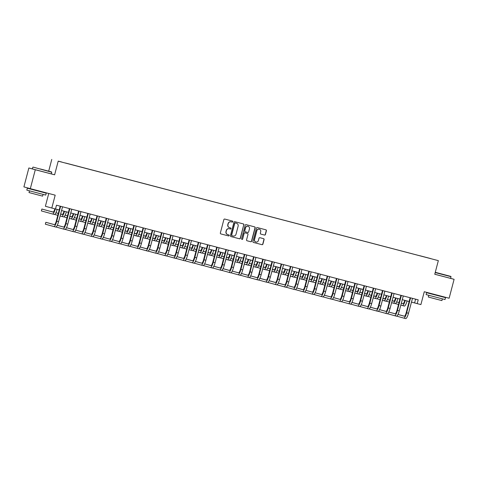 <?xml version="1.0" encoding="UTF-8"?>
<svg xmlns="http://www.w3.org/2000/svg" width="478" height="478" viewBox="0 0 478 478"><rect width="100%" height="100%" fill="white"/><g stroke="black" fill="none" stroke-linecap="round" stroke-linejoin="round"><path stroke-width="0.72" d="M232.834 221.726A0.538 0.526 105.4 0 0 232.463 221.075L224.78 219.061A0.771 0.747 105.4 0 0 223.859 219.617L220.352 232.989A0.771 0.747 105.4 0 0 220.884 233.921L228.562 235.929A0.538 0.526 105.4 0 0 229.207 235.54A0.538 0.526 105.4 0 0 228.837 234.889L227.845 234.632A2.456 2.39 105.4 0 1 226.154 231.651L226.447 230.533A2.456 2.39 105.4 0 1 229.38 228.759L230.378 229.022A0.538 0.526 105.4 0 0 231.017 228.633A0.538 0.526 105.4 0 0 230.653 227.982L229.655 227.719A2.456 2.39 105.4 0 1 227.964 224.738L228.257 223.626A2.456 2.39 105.4 0 1 231.197 221.852L232.189 222.115A0.538 0.526 105.4 0 0 232.834 221.726M229.601 227.707L229.482 227.671A2.456 2.39 105.4 0 1 227.791 224.69L228.084 223.579A2.456 2.39 105.4 0 1 231.023 221.804L232.015 222.067A0.538 0.526 105.4 0 0 232.661 221.678A0.538 0.526 105.4 0 0 232.332 221.039M220.824 233.903L228.388 235.881A0.538 0.526 105.4 0 0 229.034 235.493A0.538 0.526 105.4 0 0 228.711 234.859M227.785 234.614L227.671 234.584A2.456 2.39 105.4 0 1 225.98 231.603L226.273 230.486A2.456 2.39 105.4 0 1 229.207 228.711L230.205 228.974A0.538 0.526 105.4 0 0 230.844 228.586A0.538 0.526 105.4 0 0 230.521 227.946M426.454 257.445L429.429 258.234L426.454 257.445M264.513 235.056A0.771 0.747 105.4 0 0 265.433 234.501L266.419 230.749A0.771 0.747 105.4 0 0 265.899 229.822L257.355 227.588A0.771 0.747 105.4 0 0 256.435 228.137L252.928 241.51A0.771 0.747 105.4 0 0 253.448 242.442L261.992 244.676A0.771 0.747 105.4 0 0 262.906 244.121L264.095 239.592A0.771 0.747 105.4 0 0 263.569 238.659L259.918 237.703A0.771 0.747 105.4 0 0 258.998 238.259L258.413 240.506A2.055 2.002 105.4 0 1 255.933 241.982A2.055 2.002 105.4 0 1 254.541 239.49L256.853 230.689A2.055 2.002 105.4 0 1 259.333 229.213A2.055 2.002 105.4 0 1 260.719 231.699L260.337 233.168A0.771 0.747 105.4 0 0 260.857 234.101L264.34 235.009A0.771 0.747 105.4 0 0 265.26 234.453L266.246 230.701A0.771 0.747 105.4 0 0 265.768 229.787M32.385 168.895L28.865 167.975L35.288 169.738L30.323 188.661L55.185 195.167L51.809 208.032L55.496 209L56.488 205.211L418.208 299.849L417.21 303.638L420.897 304.6L424.273 291.735L449.135 298.236L454.1 279.313L450.593 278.351M35.288 169.738L54.623 174.799L58.197 161.176L438.338 260.635L434.759 274.258L454.1 279.313M243.929 224.869A0.771 0.747 105.4 0 0 243.398 223.937L234.865 221.702A0.771 0.747 105.4 0 0 233.951 222.258L230.438 235.63A0.771 0.747 105.4 0 0 230.958 236.556L239.502 238.791A0.771 0.747 105.4 0 0 240.422 238.241L243.756 224.821A0.771 0.747 105.4 0 0 243.278 223.901M246.11 224.642L254.643 226.877A0.771 0.747 105.4 0 0 254.643 226.877A0.771 0.747 105.4 0 1 255.174 227.809L251.667 241.181A0.771 0.747 105.4 0 1 250.747 241.737L247.096 240.781A0.771 0.747 105.4 0 1 246.564 239.848L247.986 234.423A0.771 0.747 105.4 0 0 247.461 233.491L245.041 232.858A0.771 0.747 105.4 0 0 244.121 233.413L242.639 239.06A0.538 0.526 105.4 0 1 241.988 239.442A0.538 0.526 105.4 0 1 241.629 238.791L245.196 225.198A0.771 0.747 105.4 0 1 246.11 224.642M30.323 188.661L23.9 186.892L28.865 167.975M58.388 161.158L61.817 162.048L58.388 161.158M58.197 161.176L438.338 260.635M419.827 255.778L65.492 163.01L430.809 258.64M419.845 255.718L430.839 258.61M48.744 193.482L45.386 206.269L51.809 208.032M48.69 171.166L51.779 159.407M411.421 302.084L417.21 303.638M55.502 208.964L59.212 209.938M61.489 210.529L68.42 212.346M70.696 212.937L77.627 214.753M79.91 215.351L86.841 217.161M89.117 217.759L96.048 219.569M98.325 220.167L105.256 221.983M107.532 222.575L114.463 224.391M116.74 224.989L123.677 226.799M125.953 227.397L132.884 229.207M135.16 229.804L142.091 231.621M144.368 232.212L151.299 234.029M153.575 234.626L160.506 236.437M162.783 237.034L169.72 238.845M171.996 239.442L178.927 241.259M181.204 241.85L188.135 243.666M190.411 244.264L197.342 246.074M199.619 246.672L206.55 248.482M208.832 249.08L215.763 250.896M218.04 251.488L224.971 253.304M227.247 253.902L234.178 255.712M236.455 256.31L243.386 258.12M245.662 258.718L252.599 260.528M254.876 261.125L261.807 262.942M264.083 263.533L271.014 265.35M273.291 265.947L280.222 267.758M282.498 268.355L289.429 270.166M291.705 270.763L298.642 272.579M300.919 273.171L307.85 274.987M310.126 275.585L317.057 277.395M319.334 277.993L326.265 279.803M328.541 280.401L335.472 282.217M337.755 282.809L344.686 284.625M346.962 285.223L353.893 287.033M356.17 287.631L363.101 289.441M365.377 290.038L372.308 291.855M374.585 292.446L381.522 294.263M383.798 294.86L390.729 296.671M393.006 297.268L399.937 299.079M402.213 299.676L409.144 301.493M415.591 299.168L414.611 302.921M54.623 174.799L51.301 173.884M230.916 236.544L239.329 238.743A0.771 0.747 105.4 0 0 240.249 238.193L243.756 224.821M235.391 222.951A0.538 0.526 105.4 0 0 234.746 223.34L231.669 235.074A0.538 0.526 105.4 0 0 232.039 235.726L233.085 236.001A2.456 2.39 105.4 0 0 236.024 234.232L238.128 226.208A2.456 2.39 105.4 0 0 236.437 223.226L235.218 222.903A0.538 0.526 105.4 0 0 234.573 223.292L234.746 223.34M231.86 235.678L231.866 235.678A0.538 0.526 105.4 0 0 231.866 235.678A0.538 0.526 105.4 0 1 231.495 235.027L234.573 223.292M235.218 222.903L236.263 223.178M247.042 240.763L250.574 241.689A0.771 0.747 105.4 0 0 251.488 241.133L255.001 227.761A0.771 0.747 105.4 0 0 254.523 226.847M247.473 233.491L247.293 233.443A0.771 0.747 105.4 0 0 247.293 233.443A0.771 0.747 105.4 0 0 247.287 233.443L244.867 232.81A0.771 0.747 105.4 0 0 243.947 233.366L242.639 239.06M241.904 239.412A0.538 0.526 105.4 0 0 242.466 239.012M249.468 228.795A2.055 2.002 105.4 0 0 248.076 226.309A2.055 2.002 105.4 0 0 245.596 227.785L244.784 230.886A0.771 0.747 105.4 0 0 245.31 231.818L247.735 232.451A0.771 0.747 105.4 0 0 248.65 231.896L249.468 228.795M247.986 226.285A2.055 2.002 105.4 0 0 245.423 227.737L245.596 227.785M245.292 231.812L245.136 231.77A0.771 0.747 105.4 0 0 245.136 231.77A0.771 0.747 105.4 0 1 244.611 230.838L245.423 227.737M260.809 234.083L264.34 235.009M259.243 229.189A2.055 2.002 105.4 0 0 256.68 230.641L256.853 230.689M255.844 241.952A2.055 2.002 105.4 0 1 254.368 239.442L256.68 230.641M253.406 242.43L261.819 244.628A0.771 0.747 105.4 0 0 262.733 244.073L263.922 239.544A0.771 0.747 105.4 0 0 263.45 238.63M54.851 208.826A3.914 0.902 104.7 0 1 53.058 212.113L41.873 209.035L41.377 210.929L52.562 214.007A5.867 1.35 -75.3 0 0 52.568 214.007A5.867 1.35 -75.3 0 0 55.287 208.94M53.16 212.118L41.873 209.035M54.408 214.491L52.568 214.007L54.402 214.491A5.867 1.35 -75.3 0 0 54.408 214.491A5.867 1.35 -75.3 0 0 57.133 209.394M60.551 206.275L60.144 206.388L56.279 221.117A3.914 0.902 104.7 0 1 54.42 224.66L45.834 222.3L45.338 224.194L53.924 226.554A5.867 1.35 -75.3 0 0 56.715 221.236L60.575 206.508M55.765 227.038L53.924 226.554L55.765 227.038A5.867 1.35 -75.3 0 0 58.555 221.714L62.558 206.801M54.522 224.666L45.834 222.3M64.064 211.204A3.914 0.902 104.7 0 1 62.271 214.526A3.914 0.902 104.7 0 1 62.265 214.526L60.563 214.054M62.367 214.526L60.569 214.03M58.298 213.409L55.926 212.752M53.327 212.041L51.056 211.539M58.292 213.433L55.914 212.776M53.303 212.059L51.08 211.449M54.659 214.461L57.796 215.321M60.067 215.948L61.77 216.415A5.867 1.35 -75.3 0 0 61.776 216.415A5.867 1.35 -75.3 0 0 64.5 211.318M63.616 216.898L61.776 216.415L63.61 216.898A5.867 1.35 -75.3 0 0 63.616 216.898A5.867 1.35 -75.3 0 0 66.346 211.802M73.277 213.612A3.914 0.902 104.7 0 1 71.479 216.934A3.914 0.902 104.7 0 1 71.473 216.934L69.776 216.462M71.575 216.934L69.782 216.444M67.512 215.817L65.133 215.166M62.534 214.449L60.598 213.935L62.51 214.467M67.506 215.841L65.122 215.184M63.873 216.869L67.01 217.735M69.274 218.356L70.977 218.822A5.867 1.35 -75.3 0 0 70.983 218.828A5.867 1.35 -75.3 0 0 73.714 213.726M72.823 219.306L70.983 218.828L72.823 219.306A5.867 1.35 -75.3 0 0 75.554 214.21M82.485 216.026A3.914 0.902 104.7 0 1 80.686 219.342L78.984 218.876L80.788 219.348M74.329 217.598L76.713 218.249L74.341 217.574M71.742 216.857L69.806 216.343L71.718 216.875M73.08 219.277L76.217 220.143M78.488 220.764L80.19 221.236A5.867 1.35 -75.3 0 0 82.921 216.14M82.031 221.72L80.19 221.236L82.031 221.714A5.867 1.35 -75.3 0 0 82.031 221.72A5.867 1.35 -75.3 0 0 84.761 216.618M69.758 208.683L69.352 208.796L65.486 223.525A3.914 0.902 104.7 0 1 63.628 227.074A3.914 0.902 104.7 0 1 63.628 227.068L57.27 225.323M56.022 227.008L63.132 228.962A5.867 1.35 -75.3 0 0 65.922 223.644L69.782 208.916M64.978 229.446L63.132 228.962L64.972 229.446A5.867 1.35 -75.3 0 0 64.978 229.446A5.867 1.35 -75.3 0 0 67.762 224.128L71.766 209.209M63.729 227.074L57.282 225.299M78.966 211.097L78.559 211.21L74.699 225.933A3.914 0.902 104.7 0 1 72.841 229.482A3.914 0.902 104.7 0 1 72.835 229.482L66.484 227.731M65.229 229.416L72.339 231.37A5.867 1.35 -75.3 0 0 72.345 231.376A5.867 1.35 -75.3 0 0 75.13 226.052L78.995 211.33M74.186 231.854L72.345 231.376L74.18 231.854A5.867 1.35 -75.3 0 0 74.186 231.854A5.867 1.35 -75.3 0 0 76.97 226.536L80.973 211.623M72.937 229.482L66.49 227.707M88.173 213.505L87.767 213.618L83.907 228.347A3.914 0.902 104.7 0 1 82.049 231.89A3.914 0.902 104.7 0 1 82.043 231.89L75.691 230.139L82.144 231.89M74.443 231.824L81.547 233.784A5.867 1.35 -75.3 0 0 84.337 228.46L88.203 213.738M83.393 234.262L81.553 233.784A5.867 1.35 -75.3 0 0 81.553 233.784L83.387 234.262A5.867 1.35 -75.3 0 0 83.393 234.262A5.867 1.35 -75.3 0 0 86.183 228.944L90.181 214.03M91.692 218.434A3.914 0.902 104.7 0 1 89.894 221.75L88.191 221.284M89.995 221.756L88.197 221.26M85.926 220.639L83.548 219.982M80.955 219.271L79.013 218.757L80.925 219.288M85.921 220.657L83.536 220.005M82.288 221.69L85.425 222.551M87.695 223.178L89.398 223.644A5.867 1.35 -75.3 0 0 92.129 218.548M89.404 223.644L91.238 224.128A5.867 1.35 -75.3 0 0 91.244 224.128A5.867 1.35 -75.3 0 0 93.969 219.032M97.381 215.913L96.98 216.026L93.114 230.755A3.914 0.902 104.7 0 1 91.256 234.298L84.899 232.553M83.65 234.238L90.754 236.192A5.867 1.35 -75.3 0 0 93.551 230.874L97.41 216.146M92.601 236.676L90.76 236.192A5.867 1.35 -75.3 0 0 90.76 236.192L92.601 236.67A5.867 1.35 -75.3 0 0 92.601 236.676A5.867 1.35 -75.3 0 0 95.391 231.352L99.394 216.438M91.358 234.304L84.911 232.529M40.218 168.937L51.564 171.943L40.218 168.937M32.815 167.264L32.373 168.931L51.295 173.89L51.732 172.229L33.102 167.097M41.275 169.224L46.952 170.73L41.275 169.224M41.927 192.036L46.235 193.19L45.739 195.084L26.816 190.119L27.312 188.23L31.632 189.336L31.715 189.025M46.235 193.19L27.312 188.23M43.086 194.409L42.632 196.129L37.38 194.773L29.009 192.556L29.463 190.836M42.01 191.72L41.921 192.06L31.626 189.36M435.267 272.341L450.856 276.409L435.273 272.299M434.771 274.235L450.587 278.363L451.023 276.696L435.207 272.568M440.567 273.697L446.243 275.197L440.567 273.697M441.218 296.509L445.526 297.663L445.03 299.551L426.107 294.591L426.603 292.697L430.923 293.809L431.007 293.492M445.526 297.663L426.603 292.697M442.377 298.875L441.923 300.596L436.671 299.24L428.3 297.023L428.754 295.302M441.302 296.187L441.212 296.527L430.917 293.827M100.9 220.842A3.914 0.902 104.7 0 1 99.101 224.164L97.398 223.692M99.203 224.164L97.404 223.668M95.134 223.047L92.756 222.389M90.163 221.678L88.221 221.165L90.139 221.696M95.128 223.071L92.75 222.413M91.495 224.098L94.632 224.959M96.903 225.586L98.605 226.052A5.867 1.35 -75.3 0 0 98.611 226.052A5.867 1.35 -75.3 0 0 101.336 220.956M100.452 226.536L98.611 226.052L100.446 226.536A5.867 1.35 -75.3 0 0 100.452 226.536A5.867 1.35 -75.3 0 0 103.176 221.439M106.594 218.321L106.188 218.434L102.322 233.162A3.914 0.902 104.7 0 1 100.464 236.706L94.106 234.961M92.857 236.646L99.968 238.6A5.867 1.35 -75.3 0 0 102.758 233.282L106.618 218.554M101.814 239.084L99.968 238.6L101.808 239.084A5.867 1.35 -75.3 0 0 101.814 239.084A5.867 1.35 -75.3 0 0 104.598 233.766L108.602 218.846M100.565 236.712L94.118 234.937M110.107 223.25A3.914 0.902 104.7 0 1 108.315 226.572A3.914 0.902 104.7 0 1 108.309 226.572L106.606 226.1M108.41 226.572L106.612 226.082M104.347 225.455L101.969 224.803L104.341 225.479M99.37 224.086L97.428 223.573L99.346 224.104M100.703 226.506L103.84 227.373M106.11 227.994L107.813 228.46A5.867 1.35 -75.3 0 0 107.819 228.466A5.867 1.35 -75.3 0 0 110.543 223.363M109.659 228.944L107.819 228.466L109.653 228.944A5.867 1.35 -75.3 0 0 109.659 228.944A5.867 1.35 -75.3 0 0 112.39 223.847M115.801 220.734L115.395 220.848L111.529 235.57A3.914 0.902 104.7 0 1 109.671 239.12L103.32 237.369M102.065 239.054L109.175 241.008A5.867 1.35 -75.3 0 0 109.181 241.008A5.867 1.35 -75.3 0 0 111.966 235.69L115.831 220.967M111.021 241.492L109.181 241.008L111.016 241.492A5.867 1.35 -75.3 0 0 111.021 241.492A5.867 1.35 -75.3 0 0 113.806 236.174L117.809 221.254M109.773 239.12L103.326 237.345M119.321 225.664A3.914 0.902 104.7 0 1 117.522 228.98A3.914 0.902 104.7 0 1 117.516 228.98L115.819 228.514M117.624 228.986L115.825 228.49M113.555 227.863L111.177 227.211M108.578 226.494L106.642 225.98M113.549 227.887L111.165 227.229M108.554 226.512L106.636 225.986M109.916 228.914L113.053 229.781M115.323 230.402L117.02 230.874A5.867 1.35 -75.3 0 0 117.026 230.874A5.867 1.35 -75.3 0 0 119.757 225.777M118.867 231.352L117.026 230.874L118.867 231.352A5.867 1.35 -75.3 0 0 121.597 226.255M125.009 223.142L124.603 223.256L120.743 237.978A3.914 0.902 104.7 0 1 118.885 241.527A3.914 0.902 104.7 0 1 118.879 241.527L112.527 239.777M111.272 241.462L118.383 243.422A5.867 1.35 -75.3 0 0 121.173 238.098L125.039 223.375M120.229 243.9L118.389 243.422A5.867 1.35 -75.3 0 0 118.389 243.422L120.223 243.9A5.867 1.35 -75.3 0 0 120.229 243.9A5.867 1.35 -75.3 0 0 123.013 238.582L127.017 223.668M118.98 241.527L112.539 239.759M128.528 228.072A3.914 0.902 104.7 0 1 126.73 231.388L125.027 230.922M126.831 231.394L125.033 230.898M122.762 230.276L120.384 229.619M117.791 228.908L115.849 228.394L117.761 228.92M122.756 230.294L120.372 229.643M119.124 231.328L122.26 232.189M124.531 232.816L126.234 233.282A5.867 1.35 -75.3 0 0 128.964 228.185M126.24 233.282L128.074 233.766A5.867 1.35 -75.3 0 0 130.805 228.663M134.216 225.55L133.81 225.664L129.95 240.392A3.914 0.902 104.7 0 1 128.092 243.935A3.914 0.902 104.7 0 1 128.086 243.935L121.735 242.191M120.486 243.87L127.59 245.829A5.867 1.35 -75.3 0 0 130.38 240.512L134.246 225.783M129.436 246.313L127.596 245.829A5.867 1.35 -75.3 0 0 127.596 245.829L129.436 246.307A5.867 1.35 -75.3 0 0 129.436 246.313A5.867 1.35 -75.3 0 0 132.227 240.99L136.224 226.076M128.188 243.941L121.747 242.167M137.736 230.48A3.914 0.902 104.7 0 1 135.937 233.802A3.914 0.902 104.7 0 1 135.937 233.796L134.234 233.33M136.039 233.802L134.24 233.306M129.58 232.051L131.964 232.708L129.592 232.027M126.999 231.316L125.057 230.802L126.969 231.334M128.331 233.736L131.468 234.596M133.738 235.224L135.441 235.69A5.867 1.35 -75.3 0 0 138.172 230.593M137.288 236.174L135.441 235.69L137.282 236.174A5.867 1.35 -75.3 0 0 137.288 236.174A5.867 1.35 -75.3 0 0 140.012 231.077M143.43 227.958L143.024 228.072L139.158 242.8A3.914 0.902 104.7 0 1 137.3 246.343L130.942 244.599L137.401 246.349M129.693 246.284L136.804 248.237A5.867 1.35 -75.3 0 0 139.594 242.92L143.454 228.191M138.644 248.721L136.804 248.237L138.644 248.721A5.867 1.35 -75.3 0 0 141.434 243.404L145.437 228.484M146.943 232.888A3.914 0.902 104.7 0 1 145.151 236.21A3.914 0.902 104.7 0 1 145.145 236.21L143.442 235.738M145.246 236.21L143.448 235.714M141.177 235.092L138.799 234.441M136.206 233.724L134.264 233.21L136.182 233.742M141.171 235.116L138.793 234.459M137.539 236.144L140.675 237.01M142.946 237.632L144.649 238.098A5.867 1.35 -75.3 0 0 144.655 238.104A5.867 1.35 -75.3 0 0 147.379 233.001M146.495 238.582L144.655 238.104L146.489 238.582A5.867 1.35 -75.3 0 0 146.495 238.582A5.867 1.35 -75.3 0 0 149.22 233.485M152.637 230.366L152.231 230.486L148.365 245.208A3.914 0.902 104.7 0 1 146.507 248.757L140.15 247.006M138.901 248.691L146.011 250.645A5.867 1.35 -75.3 0 0 148.801 245.328L152.661 230.605M146.017 250.651L147.851 251.129A5.867 1.35 -75.3 0 0 147.857 251.129A5.867 1.35 -75.3 0 0 150.642 245.811L154.645 230.892M146.609 248.757L140.162 246.983M146.011 250.645L147.857 251.129M156.151 235.296A3.914 0.902 104.7 0 1 154.358 238.618A3.914 0.902 104.7 0 1 154.352 238.618L152.649 238.152M154.454 238.618L152.655 238.128M150.391 237.5L148.013 236.849M145.414 236.132L143.478 235.618M150.385 237.524L148.001 236.867M145.39 236.15L143.472 235.624M146.746 238.552L149.889 239.418M152.153 240.04L153.856 240.512A5.867 1.35 -75.3 0 0 153.862 240.512A5.867 1.35 -75.3 0 0 156.587 235.415M155.703 240.99L153.862 240.512L155.697 240.99A5.867 1.35 -75.3 0 0 155.703 240.99A5.867 1.35 -75.3 0 0 158.433 235.893M161.845 232.78L161.439 232.894L157.573 247.616A3.914 0.902 104.7 0 1 155.714 251.165L149.363 249.414M148.108 251.099L155.219 253.053A5.867 1.35 -75.3 0 0 155.225 253.059A5.867 1.35 -75.3 0 0 158.009 247.735L161.875 233.013M157.065 253.537L155.225 253.059L157.059 253.537A5.867 1.35 -75.3 0 0 157.065 253.537A5.867 1.35 -75.3 0 0 159.849 248.219L163.852 233.306M155.816 251.165L149.369 249.397M165.364 237.709A3.914 0.902 104.7 0 1 163.566 241.026L161.863 240.559M163.667 241.031L161.869 240.536M159.598 239.908L157.22 239.257M154.621 238.54L152.685 238.032L154.597 238.558M159.592 239.932L157.208 239.281M155.959 240.966L159.096 241.826M161.367 242.448L163.064 242.92A5.867 1.35 -75.3 0 0 163.07 242.92A5.867 1.35 -75.3 0 0 165.8 237.823M163.076 242.92L164.91 243.404A5.867 1.35 -75.3 0 0 167.641 238.301M171.052 235.188L170.646 235.301L166.786 250.03A3.914 0.902 104.7 0 1 164.928 253.573A3.914 0.902 104.7 0 1 164.922 253.573L158.571 251.822L165.024 253.579M157.316 253.507L164.426 255.467A5.867 1.35 -75.3 0 0 167.216 250.149L171.082 235.421M166.272 255.951L164.432 255.467A5.867 1.35 -75.3 0 0 164.432 255.467L166.266 255.945A5.867 1.35 -75.3 0 0 166.272 255.951A5.867 1.35 -75.3 0 0 169.063 250.627L173.06 235.714M174.572 240.117A3.914 0.902 104.7 0 1 172.773 243.439A3.914 0.902 104.7 0 1 172.773 243.433L171.07 242.967M172.875 243.439L171.076 242.944M168.806 242.322L166.428 241.665M163.834 240.954L161.893 240.44L163.805 240.972M168.8 242.346L166.416 241.689M165.167 243.374L168.304 244.234M170.574 244.861L172.277 245.328A5.867 1.35 -75.3 0 0 175.008 240.231M174.123 245.811L172.277 245.328L174.117 245.811A5.867 1.35 -75.3 0 0 174.123 245.811A5.867 1.35 -75.3 0 0 176.848 240.715M180.26 237.596L179.853 237.709L175.994 252.438A3.914 0.902 104.7 0 1 174.135 255.981A3.914 0.902 104.7 0 1 174.129 255.981L167.778 254.236M166.529 255.921L173.634 257.875A5.867 1.35 -75.3 0 0 176.424 252.557L180.29 237.829M175.48 258.359L173.639 257.875A5.867 1.35 -75.3 0 0 173.639 257.875L175.48 258.359A5.867 1.35 -75.3 0 0 178.27 253.035L182.273 238.122M174.237 255.987L167.79 254.212M183.779 242.525A3.914 0.902 104.7 0 1 181.981 245.847L180.278 245.375M182.082 245.847L180.284 245.351M178.013 244.73L175.635 244.073M173.042 243.362L171.1 242.848L173.012 243.38M178.007 244.754L175.629 244.097M174.374 245.782L177.511 246.642M179.782 247.269L181.485 247.735A5.867 1.35 -75.3 0 0 181.491 247.735A5.867 1.35 -75.3 0 0 184.215 242.639M181.491 247.741L183.325 248.219A5.867 1.35 -75.3 0 0 183.331 248.219A5.867 1.35 -75.3 0 0 186.056 243.123M189.473 240.004L189.067 240.123L185.201 254.846A3.914 0.902 104.7 0 1 183.343 258.395L176.985 256.644M175.737 258.329L182.847 260.283A5.867 1.35 -75.3 0 0 185.637 254.965L189.497 240.243M182.853 260.289L184.687 260.767A5.867 1.35 -75.3 0 0 187.478 255.449L191.481 240.53M183.444 258.395L176.997 256.62M182.847 260.283L184.687 260.767M192.987 244.933A3.914 0.902 104.7 0 1 191.194 248.255A3.914 0.902 104.7 0 1 191.188 248.255L189.485 247.789M191.29 248.255L189.491 247.765M187.221 247.138L184.849 246.487L187.215 247.162M180.308 245.262L182.226 245.788L180.308 245.256M183.582 248.19L186.719 249.056M188.989 249.677L190.692 250.149A5.867 1.35 -75.3 0 0 190.698 250.149A5.867 1.35 -75.3 0 0 193.423 245.047M192.538 250.627L190.698 250.149L192.532 250.627A5.867 1.35 -75.3 0 0 192.538 250.627A5.867 1.35 -75.3 0 0 195.269 245.531M198.681 242.418L198.274 242.531L194.409 257.254A3.914 0.902 104.7 0 1 192.55 260.803L186.193 259.052M184.944 260.737L192.054 262.691A5.867 1.35 -75.3 0 0 194.845 257.373L198.705 242.651M193.901 263.175L192.054 262.697A5.867 1.35 -75.3 0 0 192.054 262.697L193.895 263.175A5.867 1.35 -75.3 0 0 193.901 263.175A5.867 1.35 -75.3 0 0 196.685 257.857L200.688 242.944M192.652 260.803L186.205 259.034M202.2 247.347A3.914 0.902 104.7 0 1 200.401 250.663A3.914 0.902 104.7 0 1 200.396 250.663L198.699 250.197M200.497 250.669L198.705 250.173M196.434 249.546L194.056 248.895M191.457 248.178L189.521 247.67L191.433 248.196M196.428 249.57L194.044 248.919M192.795 250.603L195.932 251.464M198.197 252.085L199.9 252.557A5.867 1.35 -75.3 0 0 199.906 252.557A5.867 1.35 -75.3 0 0 202.636 247.461M199.912 252.557L201.746 253.035A5.867 1.35 -75.3 0 0 201.746 253.041A5.867 1.35 -75.3 0 0 204.476 247.939M207.888 244.826L207.482 244.939L203.622 259.668A3.914 0.902 104.7 0 1 201.764 263.211A3.914 0.902 104.7 0 1 201.758 263.211L195.406 261.46M194.152 263.145L201.262 265.105A5.867 1.35 -75.3 0 0 204.052 259.787L207.918 245.059M203.108 265.583L201.268 265.105A5.867 1.35 -75.3 0 0 201.268 265.105L203.102 265.583A5.867 1.35 -75.3 0 0 203.108 265.583A5.867 1.35 -75.3 0 0 205.893 260.265L209.896 245.351M201.859 263.217L195.412 261.442M211.407 249.755A3.914 0.902 104.7 0 1 209.609 253.071L207.906 252.605L209.711 253.077M205.642 251.96L203.264 251.303M200.664 250.591L198.729 250.078L200.641 250.609M205.636 251.984L203.252 251.326M202.003 253.011L205.14 253.872M207.41 254.499L209.113 254.965A5.867 1.35 -75.3 0 0 211.844 249.869M210.953 255.449L209.113 254.965L210.953 255.449A5.867 1.35 -75.3 0 0 213.684 250.353M217.096 247.234L216.689 247.347L212.829 262.075A3.914 0.902 104.7 0 1 210.971 265.619A3.914 0.902 104.7 0 1 210.965 265.619L204.614 263.874M203.365 265.559L210.469 267.513A5.867 1.35 -75.3 0 0 213.26 262.195L217.126 247.467M212.316 267.997L210.475 267.513A5.867 1.35 -75.3 0 0 210.475 267.513L212.31 267.997A5.867 1.35 -75.3 0 0 212.316 267.997A5.867 1.35 -75.3 0 0 215.106 262.673L219.103 247.759M211.067 265.625L204.626 263.85M220.615 252.163A3.914 0.902 104.7 0 1 218.816 255.485L217.114 255.013M218.918 255.485L217.12 254.989M214.849 254.368L212.471 253.71M209.878 252.999L207.936 252.486M214.843 254.392L212.459 253.734M209.848 253.017L207.936 252.492M211.21 255.419L214.347 256.28M216.618 256.907L218.321 257.373A5.867 1.35 -75.3 0 0 221.051 252.276M220.167 257.857L218.321 257.373L220.161 257.857A5.867 1.35 -75.3 0 0 220.167 257.857A5.867 1.35 -75.3 0 0 222.891 252.76M226.303 249.641L225.903 249.755L222.037 264.483A3.914 0.902 104.7 0 1 220.179 268.033A3.914 0.902 104.7 0 1 220.179 268.027L213.821 266.282M212.573 267.967L219.677 269.921A5.867 1.35 -75.3 0 0 222.473 264.603L226.333 249.875M219.689 269.921L221.523 270.405A5.867 1.35 -75.3 0 0 224.313 265.087L228.317 250.167M220.28 268.033L213.833 266.258M219.677 269.921A5.867 1.35 -75.3 0 0 219.683 269.921L221.523 270.405M229.822 254.571A3.914 0.902 104.7 0 1 228.024 257.893L226.321 257.421M228.126 257.893L226.327 257.403M224.057 256.776L221.678 256.124M219.085 255.407L217.143 254.894L219.061 255.425M224.051 256.8L221.673 256.142M220.418 257.827L223.555 258.694M225.825 259.315L227.528 259.787A5.867 1.35 -75.3 0 0 227.534 259.787A5.867 1.35 -75.3 0 0 230.259 254.684M229.374 260.265L227.534 259.787L229.368 260.265A5.867 1.35 -75.3 0 0 229.374 260.265A5.867 1.35 -75.3 0 0 232.099 255.168M235.517 252.055L235.11 252.169L231.244 266.891A3.914 0.902 104.7 0 1 229.386 270.44L223.029 268.69M221.78 270.375L228.89 272.329A5.867 1.35 -75.3 0 0 231.681 267.011L235.54 252.288M230.737 272.813L228.89 272.335A5.867 1.35 -75.3 0 0 228.89 272.335L230.731 272.813A5.867 1.35 -75.3 0 0 230.737 272.813A5.867 1.35 -75.3 0 0 233.521 267.495L237.524 252.581M229.488 270.44L223.041 268.666M239.03 256.985A3.914 0.902 104.7 0 1 237.237 260.301A3.914 0.902 104.7 0 1 237.231 260.301L235.529 259.835L237.333 260.307M230.88 258.556L233.264 259.207L230.892 258.532M228.293 257.815L226.351 257.301L228.269 257.833M229.625 260.235L232.762 261.102M235.033 261.723L236.735 262.195A5.867 1.35 -75.3 0 0 236.741 262.195A5.867 1.35 -75.3 0 0 239.466 257.098M238.582 262.679L236.741 262.195L238.576 262.673A5.867 1.35 -75.3 0 0 238.582 262.679A5.867 1.35 -75.3 0 0 241.312 257.576M244.724 254.463L244.318 254.577L240.452 269.305A3.914 0.902 104.7 0 1 238.594 272.848L232.242 271.098L238.695 272.848M230.988 272.783L238.098 274.742A5.867 1.35 -75.3 0 0 240.888 269.419L244.754 254.696M239.944 275.22L238.104 274.742A5.867 1.35 -75.3 0 0 238.104 274.742L239.938 275.22A5.867 1.35 -75.3 0 0 239.944 275.22A5.867 1.35 -75.3 0 0 242.728 269.903L246.732 254.989M248.243 259.393A3.914 0.902 104.7 0 1 246.445 262.709A3.914 0.902 104.7 0 1 246.439 262.709L244.742 262.243M246.546 262.715L244.748 262.219M242.477 261.597L240.099 260.94M237.5 260.229L235.564 259.715L237.476 260.247M242.471 261.615L240.087 260.964M238.839 262.649L241.976 263.509M244.246 264.137L245.943 264.603A5.867 1.35 -75.3 0 0 245.949 264.603A5.867 1.35 -75.3 0 0 248.68 259.506M247.789 265.087L245.949 264.603L247.789 265.087A5.867 1.35 -75.3 0 0 250.52 259.99M253.932 256.871L253.525 256.985L249.665 271.713A3.914 0.902 104.7 0 1 247.807 275.256A3.914 0.902 104.7 0 1 247.801 275.256L241.45 273.512M240.195 275.197L247.305 277.15A5.867 1.35 -75.3 0 0 250.096 271.833L253.961 257.104M249.152 277.634L247.311 277.15A5.867 1.35 -75.3 0 0 247.311 277.15L249.146 277.628A5.867 1.35 -75.3 0 0 249.152 277.634A5.867 1.35 -75.3 0 0 251.936 272.311L255.939 257.397M247.903 275.262L241.462 273.488M257.451 261.801A3.914 0.902 104.7 0 1 255.652 265.123L253.949 264.651M255.754 265.123L253.955 264.627M251.685 264.005L249.307 263.348M246.714 262.637L244.772 262.123L246.684 262.655M251.679 264.029L249.295 263.372M248.046 265.057L251.183 265.917M253.454 266.545L255.156 267.011A5.867 1.35 -75.3 0 0 257.887 261.914M256.997 267.495L255.156 267.011L256.997 267.495A5.867 1.35 -75.3 0 0 259.727 262.398M263.139 259.279L262.733 259.393L258.873 274.121A3.914 0.902 104.7 0 1 257.015 277.67A3.914 0.902 104.7 0 1 257.009 277.664L250.657 275.92M249.408 277.604L256.513 279.558A5.867 1.35 -75.3 0 0 259.303 274.241L263.169 259.512M256.525 279.558L258.359 280.042A5.867 1.35 -75.3 0 0 261.149 274.725L265.147 259.805M257.11 277.67L250.669 275.896M256.513 279.558A5.867 1.35 -75.3 0 0 256.519 279.558L258.359 280.042M266.658 264.209A3.914 0.902 104.7 0 1 264.86 267.531L263.157 267.059L264.961 267.531M260.892 266.413L258.514 265.762L260.886 266.437M255.921 265.045L253.979 264.531L255.891 265.063M257.254 267.465L260.391 268.331M262.661 268.953L264.364 269.419A5.867 1.35 -75.3 0 0 264.364 269.425A5.867 1.35 -75.3 0 0 267.094 264.322M266.21 269.903L264.364 269.425L266.204 269.903A5.867 1.35 -75.3 0 0 266.21 269.903A5.867 1.35 -75.3 0 0 268.935 264.806M272.352 261.693L271.946 261.807L268.08 276.529A3.914 0.902 104.7 0 1 266.222 280.078L259.865 278.327M258.616 280.012L265.726 281.966A5.867 1.35 -75.3 0 0 268.517 276.648L272.376 261.926M267.566 282.45L265.726 281.966L267.566 282.45A5.867 1.35 -75.3 0 0 270.357 277.132L274.36 262.213M266.324 280.078L259.877 278.304M275.866 266.622A3.914 0.902 104.7 0 1 274.073 269.939A3.914 0.902 104.7 0 1 274.067 269.939L272.364 269.473M274.169 269.945L272.37 269.449M270.1 268.821L267.722 268.17M265.129 267.453L263.187 266.939L265.105 267.471M270.094 268.845L267.716 268.188M266.461 269.873L269.598 270.739M271.868 271.361L273.571 271.833A5.867 1.35 -75.3 0 0 273.577 271.833A5.867 1.35 -75.3 0 0 276.302 266.736M275.418 272.317L273.577 271.833L275.412 272.311A5.867 1.35 -75.3 0 0 275.418 272.317A5.867 1.35 -75.3 0 0 278.142 267.214M281.56 264.101L281.154 264.214L277.288 278.937A3.914 0.902 104.7 0 1 275.43 282.486L269.072 280.735M267.823 282.42L274.934 284.38A5.867 1.35 -75.3 0 0 277.724 279.056L281.584 264.334M276.78 284.858L274.934 284.38L276.774 284.858A5.867 1.35 -75.3 0 0 276.78 284.858A5.867 1.35 -75.3 0 0 279.564 279.54L283.568 264.627M275.531 282.486L269.084 280.717M285.073 269.03A3.914 0.902 104.7 0 1 283.281 272.346A3.914 0.902 104.7 0 1 283.275 272.346L281.572 271.88M283.376 272.352L281.578 271.857M279.313 271.235L276.935 270.578M274.336 269.867L272.4 269.353L274.312 269.879M279.307 271.253L276.923 270.602M275.669 272.287L278.811 273.147M281.076 273.774L282.779 274.241A5.867 1.35 -75.3 0 0 282.785 274.241A5.867 1.35 -75.3 0 0 285.509 269.144M284.625 274.725L282.785 274.241L284.619 274.725A5.867 1.35 -75.3 0 0 284.625 274.725A5.867 1.35 -75.3 0 0 287.356 269.622M290.767 266.509L290.361 266.622L286.495 281.351A3.914 0.902 104.7 0 1 284.637 284.894L278.286 283.149M277.031 284.828L284.141 286.788A5.867 1.35 -75.3 0 0 286.931 281.47L290.797 266.742M285.987 287.272L284.147 286.788A5.867 1.35 -75.3 0 0 284.147 286.788L285.981 287.266A5.867 1.35 -75.3 0 0 285.987 287.272A5.867 1.35 -75.3 0 0 288.772 281.948L292.775 267.035M284.739 284.9L278.292 283.125M294.287 271.438A3.914 0.902 104.7 0 1 292.488 274.76A3.914 0.902 104.7 0 1 292.488 274.754L290.785 274.288M292.59 274.76L290.791 274.264M288.521 273.643L286.143 272.986L288.515 273.667M283.544 272.275L281.608 271.761L283.52 272.293M284.882 274.695L288.019 275.555M290.289 276.182L291.986 276.648A5.867 1.35 -75.3 0 0 291.992 276.648A5.867 1.35 -75.3 0 0 294.723 271.552M293.833 277.132L291.992 276.648L293.833 277.132A5.867 1.35 -75.3 0 0 296.563 272.036M299.975 268.917L299.569 269.03L295.709 283.759A3.914 0.902 104.7 0 1 293.851 287.302A3.914 0.902 104.7 0 1 293.845 287.302L287.493 285.557M286.238 287.242L293.349 289.196A5.867 1.35 -75.3 0 0 296.139 283.878L300.005 269.15M295.195 289.68L293.355 289.196A5.867 1.35 -75.3 0 0 293.355 289.196L295.189 289.68A5.867 1.35 -75.3 0 0 295.195 289.68A5.867 1.35 -75.3 0 0 297.985 284.362L301.982 269.443M293.946 287.308L287.505 285.533M303.494 273.846A3.914 0.902 104.7 0 1 301.696 277.168L299.993 276.696M301.797 277.168L299.999 276.672M297.728 276.051L295.35 275.4M292.757 274.683L290.815 274.169L292.727 274.701M297.722 276.075L295.338 275.418M294.089 277.103L297.226 277.969M299.497 278.59L301.2 279.056A5.867 1.35 -75.3 0 0 301.2 279.062A5.867 1.35 -75.3 0 0 303.93 273.96M303.046 279.54L301.2 279.062L303.04 279.54A5.867 1.35 -75.3 0 0 303.046 279.54A5.867 1.35 -75.3 0 0 305.771 274.444M309.182 271.325L308.776 271.444L304.916 286.167A3.914 0.902 104.7 0 1 303.058 289.716A3.914 0.902 104.7 0 1 303.052 289.716L296.701 287.965M295.452 289.65L302.556 291.604A5.867 1.35 -75.3 0 0 302.562 291.604A5.867 1.35 -75.3 0 0 305.346 286.286L309.212 271.564M304.402 292.088L302.562 291.604L304.402 292.088A5.867 1.35 -75.3 0 0 307.193 286.77L311.196 271.851M303.16 289.716L296.713 287.941M312.702 276.254A3.914 0.902 104.7 0 1 310.903 279.576L309.2 279.11M311.005 279.576L309.206 279.086M306.936 278.459L304.558 277.808M301.965 277.091L300.023 276.577L301.935 277.109M306.93 278.483L304.552 277.826M303.297 279.511L306.434 280.377M308.704 280.998L310.407 281.47A5.867 1.35 -75.3 0 0 310.413 281.47A5.867 1.35 -75.3 0 0 313.138 276.374M312.254 281.948L310.413 281.47L312.248 281.948A5.867 1.35 -75.3 0 0 312.254 281.948A5.867 1.35 -75.3 0 0 314.978 276.852M318.396 273.739L317.99 273.852L314.124 288.575A3.914 0.902 104.7 0 1 312.265 292.124L305.908 290.373M304.659 292.058L311.77 294.012A5.867 1.35 -75.3 0 0 311.77 294.018A5.867 1.35 -75.3 0 0 314.56 288.694L318.42 273.972M313.61 294.496L311.77 294.018L313.61 294.496A5.867 1.35 -75.3 0 0 316.4 289.178L320.403 274.264M312.367 292.124L305.92 290.355M321.909 278.668A3.914 0.902 104.7 0 1 320.117 281.984A3.914 0.902 104.7 0 1 320.111 281.984L318.408 281.518M320.212 281.99L318.414 281.494M316.143 280.867L313.771 280.216M311.172 279.499L309.23 278.991L311.148 279.516M316.137 280.891L313.759 280.239M312.504 281.924L315.641 282.785M317.912 283.412L319.615 283.878A5.867 1.35 -75.3 0 0 319.621 283.878A5.867 1.35 -75.3 0 0 322.345 278.782M321.461 284.362L319.621 283.878L321.455 284.362A5.867 1.35 -75.3 0 0 321.461 284.362A5.867 1.35 -75.3 0 0 324.192 279.26M327.603 276.147L327.197 276.26L323.331 290.988A3.914 0.902 104.7 0 1 321.473 294.532L315.116 292.787L321.575 294.538M313.867 294.466L320.977 296.426A5.867 1.35 -75.3 0 0 323.767 291.108L327.627 276.38M322.823 296.91L320.977 296.426L322.817 296.904A5.867 1.35 -75.3 0 0 322.823 296.91A5.867 1.35 -75.3 0 0 325.608 291.586L329.611 276.672M331.123 281.076A3.914 0.902 104.7 0 1 329.324 284.398A3.914 0.902 104.7 0 1 329.318 284.392L327.621 283.926M329.42 284.398L327.627 283.902M325.357 283.281L322.979 282.623M320.38 281.912L318.444 281.399L320.356 281.93M325.351 283.305L322.967 282.647M321.718 284.332L324.855 285.193M327.119 285.82L328.822 286.286A5.867 1.35 -75.3 0 0 328.828 286.286A5.867 1.35 -75.3 0 0 331.559 281.189M330.668 286.77L328.828 286.286L330.668 286.77A5.867 1.35 -75.3 0 0 333.399 281.673M336.811 278.555L336.404 278.668L332.545 293.396A3.914 0.902 104.7 0 1 330.686 296.94A3.914 0.902 104.7 0 1 330.68 296.94L324.329 295.195M323.074 296.88L330.184 298.834A5.867 1.35 -75.3 0 0 332.975 293.516L336.841 278.788M332.031 299.318L330.19 298.834A5.867 1.35 -75.3 0 0 330.19 298.834L332.025 299.318A5.867 1.35 -75.3 0 0 332.031 299.318A5.867 1.35 -75.3 0 0 334.815 293.994L338.818 279.08M330.782 296.946L324.335 295.171M340.33 283.484A3.914 0.902 104.7 0 1 338.532 286.806L336.829 286.334L338.633 286.806M334.564 285.689L332.186 285.031M329.587 284.32L327.651 283.807L329.563 284.338M334.558 285.713L332.174 285.055M330.925 286.74L334.062 287.601M336.333 288.228L338.036 288.694A5.867 1.35 -75.3 0 0 338.036 288.7A5.867 1.35 -75.3 0 0 340.766 283.597M339.876 289.178L338.036 288.7L339.876 289.178A5.867 1.35 -75.3 0 0 342.606 284.081M346.018 280.962L345.612 281.082L341.752 295.804A3.914 0.902 104.7 0 1 339.894 299.353A3.914 0.902 104.7 0 1 339.888 299.353L333.536 297.603M332.288 299.288L339.392 301.242A5.867 1.35 -75.3 0 0 339.398 301.242A5.867 1.35 -75.3 0 0 342.182 295.924L346.048 281.201M339.404 301.248L341.232 301.726A5.867 1.35 -75.3 0 0 341.238 301.726A5.867 1.35 -75.3 0 0 344.029 296.408L348.026 281.488M339.989 299.353L333.548 297.579M349.538 285.892A3.914 0.902 104.7 0 1 347.739 289.214L346.036 288.748M347.841 289.214L346.042 288.724M343.772 288.097L341.394 287.445L343.766 288.12M338.8 286.728L336.859 286.214M338.771 286.746L336.859 286.22M340.133 289.148L343.27 290.015M345.54 290.636L347.243 291.108A5.867 1.35 -75.3 0 0 349.974 286.005M349.089 291.586L347.243 291.108L349.083 291.586A5.867 1.35 -75.3 0 0 349.089 291.586A5.867 1.35 -75.3 0 0 351.814 286.489M355.226 283.376L354.825 283.49L350.96 298.212A3.914 0.902 104.7 0 1 349.101 301.761L342.744 300.011L349.203 301.761M341.495 301.696L348.599 303.649A5.867 1.35 -75.3 0 0 351.396 298.332L355.256 283.609M350.446 304.133L348.605 303.655A5.867 1.35 -75.3 0 0 348.605 303.655L350.446 304.133A5.867 1.35 -75.3 0 0 353.236 298.816L357.239 283.902M358.745 288.306A3.914 0.902 104.7 0 1 356.947 291.622L355.244 291.156M357.048 291.628L355.25 291.132M352.979 290.505L350.601 289.853M348.008 289.136L346.066 288.628L347.984 289.154M352.973 290.528L350.595 289.877M349.34 291.562L352.477 292.422M354.748 293.044L356.451 293.516A5.867 1.35 -75.3 0 0 356.457 293.516A5.867 1.35 -75.3 0 0 359.181 288.419M358.297 294L356.457 293.516L358.291 293.994A5.867 1.35 -75.3 0 0 358.297 294A5.867 1.35 -75.3 0 0 361.021 288.897M364.439 285.784L364.033 285.898L360.167 300.626A3.914 0.902 104.7 0 1 358.309 304.169L351.951 302.419M350.703 304.104L357.813 306.063A5.867 1.35 -75.3 0 0 360.603 300.746L364.463 286.017M359.659 306.541L357.813 306.063L359.653 306.541A5.867 1.35 -75.3 0 0 359.659 306.541A5.867 1.35 -75.3 0 0 362.444 301.224L366.447 286.31M358.41 304.175L351.963 302.401M367.952 290.714A3.914 0.902 104.7 0 1 366.16 294.03A3.914 0.902 104.7 0 1 366.154 294.03L364.451 293.564L366.256 294.036M362.193 292.918L359.815 292.261M357.215 291.55L355.274 291.036L357.191 291.568M362.187 292.942L359.803 292.285M358.548 293.97L361.685 294.83M363.955 295.458L365.658 295.924A5.867 1.35 -75.3 0 0 365.664 295.924A5.867 1.35 -75.3 0 0 368.389 290.827M367.504 296.408L365.664 295.924L367.498 296.408A5.867 1.35 -75.3 0 0 367.504 296.408A5.867 1.35 -75.3 0 0 370.235 291.311M373.647 288.192L373.24 288.306L369.375 303.034A3.914 0.902 104.7 0 1 367.516 306.577L361.165 304.833M359.91 306.518L367.02 308.471A5.867 1.35 -75.3 0 0 369.811 303.154L373.677 288.425M368.867 308.955L367.026 308.471A5.867 1.35 -75.3 0 0 367.026 308.471L368.861 308.955A5.867 1.35 -75.3 0 0 368.867 308.955A5.867 1.35 -75.3 0 0 371.651 303.632L375.654 288.718M367.618 306.583L361.171 304.809M377.166 293.122A3.914 0.902 104.7 0 1 375.367 296.444A3.914 0.902 104.7 0 1 375.361 296.444L373.665 295.972M375.469 296.444L373.671 295.948M371.4 295.326L369.022 294.669M366.423 293.958L364.487 293.444M371.394 295.35L369.01 294.693M366.399 293.976L364.481 293.45M367.761 296.378L370.898 297.238M373.169 297.866L374.866 298.332A5.867 1.35 -75.3 0 0 374.872 298.332A5.867 1.35 -75.3 0 0 377.602 293.235M376.712 298.816L374.872 298.332L376.712 298.816A5.867 1.35 -75.3 0 0 379.442 293.719M382.854 290.6L382.448 290.714L378.588 305.442A3.914 0.902 104.7 0 1 376.73 308.991A3.914 0.902 104.7 0 1 376.724 308.985L370.372 307.24M369.118 308.925L376.228 310.879A5.867 1.35 -75.3 0 0 376.234 310.879A5.867 1.35 -75.3 0 0 379.018 305.562L382.884 290.833M378.074 311.363L376.234 310.879L378.068 311.363A5.867 1.35 -75.3 0 0 378.074 311.363A5.867 1.35 -75.3 0 0 380.858 306.045L384.862 291.126M376.825 308.991L370.384 307.217M386.373 295.529A3.914 0.902 104.7 0 1 384.575 298.852L382.872 298.38M384.676 298.852L382.878 298.362M380.608 297.734L378.229 297.083M375.636 296.366L373.694 295.852L375.606 296.384M380.602 297.758L378.218 297.101M376.969 298.786L380.106 299.652M382.376 300.274L384.079 300.746A5.867 1.35 -75.3 0 0 386.81 295.643M385.919 301.224L384.079 300.746L385.919 301.224A5.867 1.35 -75.3 0 0 388.65 296.127M392.062 293.014L391.655 293.128L387.795 307.85A3.914 0.902 104.7 0 1 385.937 311.399A3.914 0.902 104.7 0 1 385.931 311.399L379.58 309.648M378.331 311.333L385.435 313.287A5.867 1.35 -75.3 0 0 388.226 307.969L392.091 293.247M387.282 313.771L385.441 313.293A5.867 1.35 -75.3 0 0 385.441 313.293L387.282 313.771A5.867 1.35 -75.3 0 0 390.072 308.453L394.069 293.54M386.033 311.399L379.592 309.625M395.581 297.943A3.914 0.902 104.7 0 1 393.782 301.26L392.08 300.793L393.884 301.265M387.425 299.515L389.809 300.166L387.437 299.491M384.844 298.774L382.902 298.26L384.814 298.792M386.176 301.194L389.313 302.06M391.584 302.682L393.286 303.154A5.867 1.35 -75.3 0 0 396.017 298.057M393.292 303.154L395.127 303.632A5.867 1.35 -75.3 0 0 395.133 303.638A5.867 1.35 -75.3 0 0 397.857 298.535M401.275 295.422L400.869 295.535L397.003 310.264A3.914 0.902 104.7 0 1 395.145 313.807L388.787 312.056L395.246 313.807M387.539 313.741L394.649 315.701A5.867 1.35 -75.3 0 0 397.439 310.383L401.299 295.655M396.489 316.179L394.649 315.701L396.489 316.179A5.867 1.35 -75.3 0 0 399.279 310.861L403.283 295.948M404.788 300.351A3.914 0.902 104.7 0 1 402.996 303.667A3.914 0.902 104.7 0 1 402.99 303.667L401.287 303.201M403.091 303.673L401.293 303.177M399.022 302.556L396.644 301.899M394.051 301.188L392.109 300.674L394.027 301.206M399.016 302.574L396.638 301.923M395.384 303.608L398.521 304.468M400.791 305.095L402.494 305.562A5.867 1.35 -75.3 0 0 402.5 305.562A5.867 1.35 -75.3 0 0 405.225 300.465M404.34 306.045L402.5 305.562L404.334 306.045A5.867 1.35 -75.3 0 0 404.34 306.045A5.867 1.35 -75.3 0 0 407.065 300.949M410.483 297.83L410.076 297.943L406.21 312.672A3.914 0.902 104.7 0 1 404.352 316.215L397.995 314.47M396.746 316.155L403.856 318.109A5.867 1.35 -75.3 0 0 406.647 312.791L410.506 298.063M405.703 318.593L403.856 318.109L405.697 318.587A5.867 1.35 -75.3 0 0 405.703 318.593A5.867 1.35 -75.3 0 0 408.487 313.269L412.49 298.356M404.454 316.221L398.007 314.446M56.715 221.236L58.555 221.714M65.922 223.644L67.762 224.128M75.13 226.052L76.97 226.536M84.337 228.46L86.183 228.944M93.551 230.874L95.391 231.352M102.758 233.282L104.598 233.766M111.966 235.69L113.806 236.174M121.173 238.098L123.013 238.582M130.38 240.512L132.227 240.99M139.594 242.92L141.434 243.404M148.801 245.328L150.642 245.811M158.009 247.735L159.849 248.219M167.216 250.149L169.063 250.627M176.424 252.557L178.27 253.035M185.637 254.965L187.478 255.449M194.845 257.373L196.685 257.857M204.052 259.787L205.893 260.265M213.26 262.195L215.106 262.673M222.473 264.603L224.313 265.087M231.681 267.011L233.521 267.495M240.888 269.419L242.728 269.903M250.096 271.833L251.936 272.311M259.303 274.241L261.149 274.725M268.517 276.648L270.357 277.132M277.724 279.056L279.564 279.54M286.931 281.47L288.772 281.948M296.139 283.878L297.985 284.362M305.346 286.286L307.193 286.77M314.56 288.694L316.4 289.178M323.767 291.108L325.608 291.586M332.975 293.516L334.815 293.994M342.182 295.924L344.029 296.408M351.396 298.332L353.236 298.816M360.603 300.746L362.444 301.224M369.811 303.154L371.651 303.632M379.018 305.562L380.858 306.045M388.226 307.969L390.072 308.453M397.439 310.383L399.279 310.861M406.647 312.791L408.487 313.269M89.398 223.644L91.244 224.128M126.234 233.282L128.074 233.766M163.07 242.92L164.91 243.404M181.491 247.735L183.331 248.219M199.906 252.557L201.746 253.041M339.398 301.242L341.238 301.726M393.286 303.154L395.133 303.638"/></g></svg>
